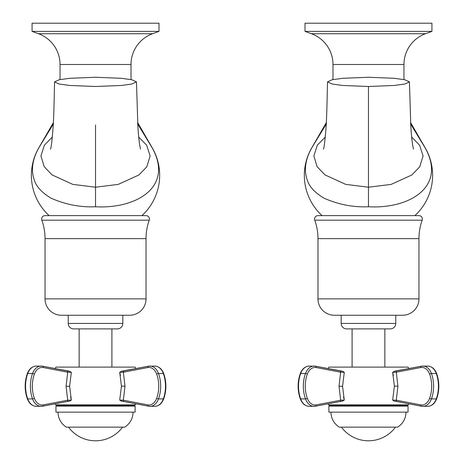 <?xml version="1.0" encoding="UTF-8"?>
<svg xmlns="http://www.w3.org/2000/svg" width="464" height="464" viewBox="0 0 464 464"><rect width="100%" height="100%" fill="white"/><g stroke="black" fill="none" stroke-linecap="round" stroke-linejoin="round"><path stroke-width="0.7" d="M32.068 31.39L32.068 23.2L158.984 23.2L158.984 31.39L32.068 31.39L38.489 33.727L152.557 33.727L158.984 31.39M38.489 33.727A32.753 32.753 -90 0 1 60.042 64.502L131.005 64.502A32.753 32.753 0 0 1 152.557 33.727M131.005 64.502L131.005 79.576M60.042 64.502L60.042 79.576L60.042 64.502M49.126 215.621A54.59 54.59 0 0 1 38.698 148.051L53.522 123.749M137.53 123.755L152.296 148.051C174.075 187.485 135.453 209.119 95.526 206.753L95.526 187.212L72.761 184.376L52.009 174.887L44.155 166.628L40.931 155.834L44.416 145.145L52.333 137.054M141.926 215.621A54.59 54.59 0 0 0 152.354 148.051L137.663 122.577M38.75 148.051C35.386 153.903 29.568 166.675 34.214 179.713C36.041 186.308 41.615 192.444 50.93 198.116C65.569 204.578 80.434 207.454 95.526 206.753M95.526 124.967L95.526 187.212L118.198 184.399L138.922 174.974L146.815 166.756L150.121 155.962L146.676 145.209L138.713 137.054M95.526 77.262L69.67 78.3L59.259 79.738L54.584 81.873L59.195 84.013L69.606 85.457L95.526 86.501L121.44 85.457L131.857 84.013L136.462 81.873L131.788 79.738L121.377 78.3L95.526 77.262M305.01 31.39L305.01 23.2L431.932 23.2L431.932 31.39L305.01 31.39L311.437 33.727L425.505 33.727L431.932 31.39M311.437 33.727A32.753 32.753 0 0 1 332.99 64.502L403.953 64.502A32.753 32.753 0 0 1 425.505 33.727M403.953 64.502L403.953 79.576M332.99 64.502L332.99 79.576L332.99 64.502M322.068 215.621A54.59 54.59 0 0 1 311.646 148.051L326.47 123.749M410.472 123.755L425.244 148.051C447.023 187.485 408.395 209.119 368.468 206.753L368.468 187.212L345.709 184.376L324.951 174.887L317.098 166.628L313.873 155.834L317.359 145.145L325.281 137.054M414.868 215.621A54.59 54.59 0 0 0 425.297 148.051L410.611 122.577M311.698 148.051C308.334 153.903 302.511 166.675 307.162 179.713C308.989 186.308 314.563 192.444 323.878 198.116C338.517 204.578 353.382 207.454 368.468 206.753M368.468 86.501L394.388 85.457L404.805 84.013L409.41 81.873L404.736 79.738L394.325 78.3L368.468 77.262L342.618 78.3L332.207 79.738L327.532 81.873L332.137 84.013L342.554 85.457L368.468 86.501L368.468 187.212L391.14 184.399L411.87 174.974L419.763 166.756L423.069 155.962L419.618 145.209L411.661 137.054M395.763 315.247L395.763 323.437A5.458 5.458 0 0 1 390.305 328.895L346.637 328.895A5.458 5.458 0 0 1 341.179 323.437L341.179 315.247M418.963 298.868A16.379 16.379 0 0 1 402.59 315.247L334.353 315.247A16.379 16.379 0 0 1 317.979 298.868L317.979 238.635L418.963 238.635L418.963 298.868L317.979 298.868M418.963 238.635A54.59 54.59 0 0 1 422.176 220.185L314.766 220.185A54.59 54.59 0 0 1 317.979 238.635M314.766 220.185A3.41 3.41 0 0 1 317.979 215.621L418.963 215.621A3.41 3.41 0 0 1 422.176 220.185M122.821 315.247L122.821 323.437A5.458 5.458 0 0 1 117.363 328.895L73.695 328.895A5.458 5.458 0 0 1 68.237 323.437L68.237 315.247M146.021 298.868A16.379 16.379 0 0 1 129.647 315.247L61.41 315.247A16.379 16.379 0 0 1 45.037 298.868L45.037 238.635L146.021 238.635L146.021 298.868L45.037 298.868M146.021 238.635A54.59 54.59 0 0 1 149.234 220.185L41.824 220.185A54.59 54.59 0 0 1 45.037 238.635M41.824 220.185A3.41 3.41 0 0 1 45.037 215.621L146.021 215.621A3.41 3.41 0 0 1 149.234 220.185M408.807 368.619L408.047 367.105L328.895 367.105L328.135 368.619M343.534 396.761L344.288 400.113L342.542 386.28L344.288 372.308L340.663 372.221A1.363 0.957 -79.2 0 0 339.967 370.881A1.363 0.957 -79.2 0 0 339.828 370.869L315.63 366.241M342.548 385.41L342.542 386.147M393.408 375.649L392.654 372.308L394.499 371.229M394.551 400.142L394.098 400.13M340.837 405.316L407.549 405.316L329.394 405.316L328.663 404.875L408.279 404.875L407.549 405.316M392.654 400.113L396.279 400.206L420.726 404.875A12.284 8.683 -90 0 0 429.623 398.292A26.558 18.78 -90 0 0 429.623 374.129A12.284 8.683 -90 0 0 420.726 367.546L396.279 372.221L392.654 372.308L394.4 386.147L392.654 400.113L394.383 401.186L396.987 401.546A1.363 0.957 100.8 0 0 397.114 401.557L421.312 406.18M394.383 371.241L397.114 370.869A1.363 0.957 -100.8 0 0 396.987 370.881A1.363 0.957 -100.8 0 0 396.279 372.221L397.926 386.147L396.279 400.206A1.363 0.957 100.8 0 0 396.975 401.54L421.434 406.215A1.363 0.957 100.8 0 0 421.561 406.232A13.647 9.651 -90 0 0 422.855 406.354A13.647 9.651 -90 0 0 431.445 398.912L436.27 398.912A13.647 9.651 90 0 1 427.68 406.354C431.816 406.099 434.82 403.57 436.694 398.756A1.363 0.441 -160.1 0 1 436.27 398.912A27.921 19.743 90 0 0 436.27 373.508L431.445 373.508A13.647 9.651 -90 0 0 422.855 366.073A13.647 9.651 -90 0 0 421.561 366.195A1.363 0.957 -100.8 0 0 421.434 366.206L394.383 371.241M344.288 372.308L342.56 371.241L315.508 366.206A1.363 0.957 -79.2 0 0 315.381 366.195A13.647 9.651 90 0 0 314.087 366.073A13.647 9.651 90 0 0 305.492 373.508A27.921 19.743 90 0 0 305.492 398.912A13.647 9.651 90 0 0 314.087 406.354A13.647 9.651 90 0 0 315.381 406.232A1.363 0.957 79.2 0 0 315.508 406.215L339.955 401.546A1.363 0.957 79.2 0 1 339.828 401.557L342.415 401.192L344.288 400.113L340.663 400.206L339.016 386.28L340.663 372.221L316.216 367.546A1.363 0.957 -79.2 0 0 315.508 366.206L309.262 366.073C305.126 366.322 302.122 368.857 300.243 373.665A1.363 0.441 19.9 0 1 300.672 373.508A13.647 9.651 -90 0 1 309.262 366.073C305.126 366.322 302.122 368.857 300.243 373.665C297.407 382.029 297.407 390.392 300.243 398.756A1.363 0.441 -19.9 0 0 300.672 398.912A27.921 19.743 -90 0 1 300.672 373.508L305.492 373.508A1.363 0.441 -160.1 0 1 307.319 374.129A26.558 18.78 90 0 0 307.319 398.292A12.284 8.683 90 0 0 316.216 404.875L340.663 400.206A1.363 0.957 79.2 0 1 339.967 401.54L342.415 401.192M342.415 371.229L339.828 370.869M394.528 401.192L397.114 401.557M328.895 406.139L328.895 412.142L408.047 412.142L408.047 406.139L328.895 406.139L329.713 405.316L407.23 405.316L408.047 406.139M330.942 412.142C331.134 418.574 333.912 423.58 339.265 427.153L397.677 427.153C403.03 423.58 405.809 418.574 406 412.142M135.865 368.619L135.105 367.105L55.953 367.105L55.193 368.619M70.592 396.761L71.346 400.113L69.6 386.28L71.346 372.308L67.721 372.221A1.363 0.957 -79.2 0 0 67.025 370.881A1.363 0.957 -79.2 0 0 66.886 370.869L42.688 366.241M69.606 385.41L69.6 386.147M120.466 375.649L119.712 372.308L121.562 371.229M121.609 400.142L121.156 400.13M67.895 405.316L134.606 405.316L67.895 405.316M119.712 400.113L123.337 400.206L147.784 404.875A12.284 8.683 -90 0 0 156.681 398.292A26.558 18.78 -90 0 0 156.681 374.129A12.284 8.683 -90 0 0 147.784 367.546L123.337 372.221L119.712 372.308L121.458 386.147L119.712 400.113L121.44 401.186L124.045 401.546A1.363 0.957 100.8 0 0 124.172 401.557L148.37 406.18M121.44 371.241L124.172 370.869A1.363 0.957 -100.8 0 0 124.045 370.881A1.363 0.957 -100.8 0 0 123.337 372.221L124.984 386.147L123.337 400.206A1.363 0.957 100.8 0 0 124.033 401.54L148.492 406.215A1.363 0.957 100.8 0 0 148.619 406.232A13.647 9.651 -90 0 0 149.913 406.354A13.647 9.651 -90 0 0 158.508 398.912L163.328 398.912A13.647 9.651 90 0 1 154.738 406.354C158.874 406.099 161.878 403.57 163.757 398.756A1.363 0.441 -160.1 0 1 163.328 398.912A27.921 19.743 90 0 0 163.328 373.508L158.508 373.508A13.647 9.651 -90 0 0 149.913 366.073A13.647 9.651 -90 0 0 148.619 366.195A1.363 0.957 -100.8 0 0 148.492 366.206L121.44 371.241M71.346 372.308L69.617 371.241L42.566 366.206A1.363 0.957 -79.2 0 0 42.439 366.195A13.647 9.651 90 0 0 41.145 366.073A13.647 9.651 90 0 0 32.555 373.508A27.921 19.743 90 0 0 32.555 398.912A13.647 9.651 90 0 0 41.145 406.354A13.647 9.651 90 0 0 42.439 406.232A1.363 0.957 79.2 0 0 42.566 406.215L67.013 401.546A1.363 0.957 79.2 0 1 66.886 401.557L69.472 401.192L71.346 400.113L67.721 400.206L66.074 386.28L67.721 372.221L43.274 367.546A1.363 0.957 -79.2 0 0 42.566 366.206L36.32 366.073C32.184 366.322 29.18 368.857 27.306 373.665A1.363 0.441 19.9 0 1 27.73 373.508A13.647 9.651 -90 0 1 36.32 366.073C32.184 366.322 29.18 368.857 27.306 373.665C24.464 382.029 24.464 390.392 27.306 398.756A1.363 0.441 -19.9 0 0 27.73 398.912A27.921 19.743 -90 0 1 27.73 373.508L32.555 373.508A1.363 0.441 -160.1 0 1 34.377 374.129A26.558 18.78 90 0 0 34.377 398.292A12.284 8.683 90 0 0 43.274 404.875L67.721 400.206A1.363 0.957 79.2 0 1 67.025 401.54L69.472 401.192M69.472 371.229L66.886 370.869M121.585 401.192L124.172 401.557M55.953 406.139L55.953 412.142L135.105 412.142L135.105 406.139L55.953 406.139L56.77 405.316L134.287 405.316L68.121 405.316M58 412.142C58.191 418.574 60.97 423.58 66.323 427.153L124.735 427.153C130.088 423.58 132.866 418.574 133.058 412.142M137.727 123.749L138.318 123.749M53.383 122.577L52.728 123.749L53.325 123.749M410.675 123.749L411.266 123.749M326.331 122.577L325.676 123.749L326.267 123.749M395.763 323.437L341.179 323.437M122.821 323.437L68.237 323.437M340.321 404.875L408.279 404.875L408.807 403.802L421.434 406.215L427.68 406.354C431.816 406.099 434.82 403.57 436.694 398.756C439.536 390.392 439.536 382.029 436.694 373.665A1.363 0.441 160.1 0 0 436.27 373.508A13.647 9.651 90 0 0 427.68 366.073C431.816 366.322 434.82 368.857 436.694 373.665C434.82 368.857 431.816 366.322 427.68 366.073L421.434 366.206A1.363 0.957 -100.8 0 0 420.726 367.546M426.387 366.195L424.148 366.195M316.216 367.546A12.284 8.683 90 0 0 307.319 374.129M316.216 404.875A1.363 0.957 79.2 0 1 315.508 406.215L309.262 406.354A13.647 9.651 -90 0 1 300.672 398.912L305.492 398.912A1.363 0.441 160.1 0 0 307.319 398.292M315.63 406.18L339.828 401.557M342.542 386.28L339.016 386.28M421.312 366.241L397.114 370.869M394.4 386.147L397.926 386.147M429.623 374.129A1.363 0.441 -19.9 0 1 431.445 373.508A27.921 19.743 -90 0 1 431.445 398.912A1.363 0.441 19.9 0 1 429.623 398.292M420.726 404.875A1.363 0.957 100.8 0 0 421.434 406.215M67.379 404.875L135.337 404.875L55.721 404.875L56.451 405.316M153.445 366.195L151.206 366.195M43.274 367.546A12.284 8.683 90 0 0 34.377 374.129M43.274 404.875A1.363 0.957 79.2 0 1 42.566 406.215L36.32 406.354A13.647 9.651 -90 0 1 27.73 398.912L32.555 398.912A1.363 0.441 160.1 0 0 34.377 398.292M42.688 406.18L66.886 401.557M69.6 386.28L66.074 386.28M148.37 366.241L124.172 370.869M121.458 386.147L124.984 386.147M147.784 367.546A1.363 0.957 -100.8 0 1 148.492 366.206L154.738 366.073A13.647 9.651 90 0 1 163.328 373.508A1.363 0.441 160.1 0 1 163.757 373.665C161.878 368.857 158.874 366.322 154.738 366.073C158.874 366.322 161.878 368.857 163.757 373.665C166.593 382.029 166.593 390.392 163.757 398.756C166.593 390.392 166.593 382.029 163.757 373.665M156.681 374.129A1.363 0.441 -19.9 0 1 158.508 373.508A27.921 19.743 -90 0 1 158.508 398.912A1.363 0.441 19.9 0 1 156.681 398.292M147.784 404.875A1.363 0.957 100.8 0 0 148.492 406.215L154.738 406.354C158.874 406.099 161.878 403.57 163.757 398.756M52.728 123.749L38.698 148.051M50.518 149.112L50.501 149.159C51.208 147.796 52.096 140.302 53.151 126.684C54.102 110.716 54.213 93.873 54.584 81.873M136.462 81.873L137.878 126.341C138.429 134.954 139.078 141.433 139.826 145.777L140.546 149.159M325.676 123.749L311.64 148.051M323.466 149.112L323.449 149.159C324.156 147.796 325.038 140.302 326.099 126.684C327.05 110.716 327.155 93.873 327.532 81.873M409.41 81.873L410.826 126.341C411.371 134.954 412.02 141.433 412.769 145.777L413.494 149.159M328.135 403.802L328.663 404.875M300.243 398.756C302.122 403.57 305.126 406.099 309.262 406.354C305.126 406.099 302.122 403.57 300.243 398.756C297.407 390.392 297.407 382.029 300.243 373.665M436.694 373.665C439.536 382.029 439.536 390.392 436.694 398.756M341.458 427.153A33.559 33.559 0 0 0 395.485 427.153M384.847 367.105L384.847 328.895M352.095 367.105L352.095 328.895M135.865 403.802L134.606 405.316M55.193 403.802L55.721 404.875M27.306 398.756C29.18 403.57 32.184 406.099 36.32 406.354C32.184 406.099 29.18 403.57 27.306 398.756C24.464 390.392 24.464 382.029 27.306 373.665M135.105 406.139L134.287 405.316M68.515 427.153A33.559 33.559 0 0 0 122.542 427.153M111.905 367.105L111.905 328.895M79.153 367.105L79.153 328.895"/></g></svg>
